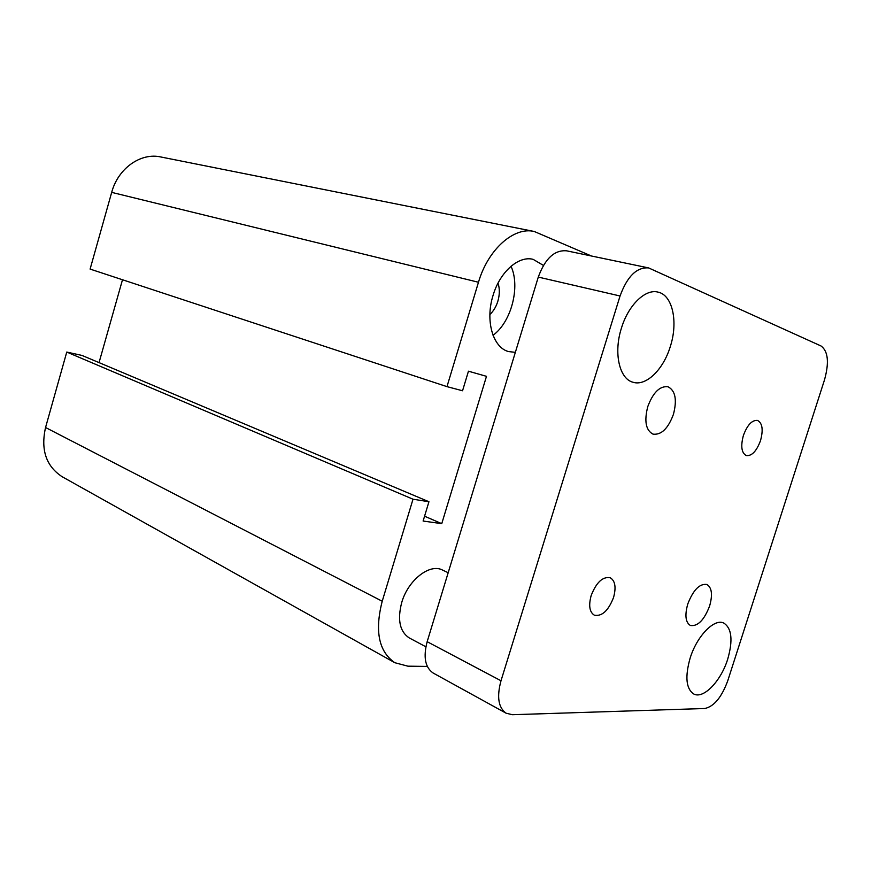 <?xml version="1.0" encoding="UTF-8"?>
<svg xmlns="http://www.w3.org/2000/svg" width="871" height="871" viewBox="0 0 871 871"><rect width="100%" height="100%" fill="white"/><g stroke="black" fill="none" stroke-linecap="round" stroke-linejoin="round"><path stroke-width="1.31" d="M409.414 638.008L409.141 637.866C399.745 631.562 397.274 619.793 401.705 602.558C408.096 579.966 429.926 563.091 442.588 570.091M498.038 283.129C499.802 288.671 499.736 294.714 497.842 301.257C496.132 306.744 493.476 311.154 489.894 314.496M515.36 352.341L508.522 351.568C492.932 347.583 485.038 320.691 493.04 295.465C499.867 271.937 518.615 255.443 533.128 259.34L543.406 265.405M493.04 335.291C511.277 322.052 520.542 286.842 511.016 266.254M62.603 476.981L62.124 476.709C46.109 466.192 40.578 449.795 45.553 427.509L66.762 352.069L413.006 499.214L428.946 501.74L423.11 521.032L441.749 523.656L486.486 376.326L468.456 371.198L462.545 390.763L446.975 386.637L478.473 282.258C487.989 249.356 514.042 226.438 534.293 231.501L591.42 255.987M66.762 352.069L82.037 355.444L428.946 501.74M99.044 362.608L122.495 279.754M221.082 168.996L160.993 157.009C140.95 152.294 118.064 168.245 111.684 192.371L90.105 269.085L446.975 386.637M424.569 516.198L441.749 523.656M427.302 666.424L407.878 666.173L394.824 662.711C378.787 651.65 374.574 631.159 382.217 601.24L413.006 499.214M760.514 440.617C756.583 451.167 751.836 456.154 746.262 455.577C741.504 452.92 740.546 446.213 743.399 435.456C747.329 424.917 752.054 419.909 757.563 420.432C762.43 423.099 763.41 429.828 760.514 440.617M613.543 597.506C608.372 610.723 601.97 616.614 594.338 615.187C589.525 612.15 588.469 605.595 591.169 595.524C596.363 582.318 602.732 576.395 610.255 577.745C615.198 580.794 616.298 587.381 613.543 597.506M673.425 414.367C668.111 428.597 661.296 435.184 652.989 434.128C645.825 430.307 644.083 421.15 647.763 406.637C653.076 392.462 659.815 385.831 668.003 386.746C675.384 390.589 677.192 399.8 673.425 414.367M709.625 605.987C704.182 620.098 697.769 626.597 690.365 625.476C685.531 622.395 684.66 615.264 687.752 604.06C693.229 589.95 699.609 583.418 706.914 584.485C711.868 587.577 712.772 594.741 709.625 605.987M670.289 346.593C663.364 369.587 646.021 386.55 632.934 382.227C619.357 378.863 613.424 352.929 621.415 328.182C628.296 305.111 645.422 288.606 657.997 292.112C672.695 295.073 678.335 322.085 670.289 346.593M727.71 659.162C721.025 680.98 703.539 699.348 693.773 694.002C686.087 688.852 684.867 676.909 690.115 658.182C696.876 636.015 714.351 618.17 723.768 623.059C731.792 628.263 733.099 640.294 727.71 659.162M433.431 673.185L433.181 673.043C425.135 667.491 423.132 657.028 427.16 641.687L538.289 277.087C545.094 258.535 554.544 249.781 566.64 250.826L648.318 267.854M704.77 708.504L512.442 714.71L506.171 713.24C498.364 707.742 496.633 696.92 500.999 680.763L620.054 295.988C627.24 276.357 636.766 267.005 648.623 267.92L821.059 345.994C828.136 351.231 829.29 362.532 824.499 379.887L727.742 680.806C721.645 697.312 713.991 706.544 704.77 708.504M45.553 427.509L382.217 601.24M111.684 192.371L478.473 282.258M427.16 641.687L500.999 680.763M538.289 277.087L620.054 295.988M62.124 476.709L394.824 662.711M435.892 211.86L533.694 231.381M221.691 169.116L435.271 211.74M448.184 572.715L442.305 569.961M425.875 646.794L409.13 637.855M433.181 673.043L506.171 713.24"/></g></svg>
